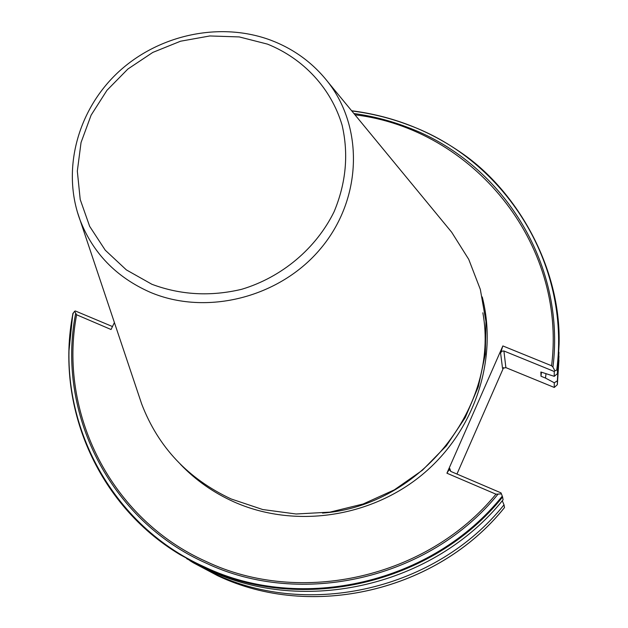 <?xml version="1.0" encoding="UTF-8"?>
<svg xmlns="http://www.w3.org/2000/svg" width="628" height="628" viewBox="0 0 628 628"><rect width="100%" height="100%" fill="white"/><g stroke="black" fill="none" stroke-linecap="round" stroke-linejoin="round"><path stroke-width="0.94" d="M138.458 394.376L141.7 404.04C158.232 447.144 188.062 478.787 231.175 498.977L262.716 509.536L296.039 513.994L329.928 512.142L363.117 504.001L394.345 489.856L422.44 470.215L446.351 445.833L465.199 417.659L478.324 386.746L485.295 354.278L485.946 321.442L480.334 289.43L468.739 259.356L451.681 232.234L445.166 224.329M114.398 322.572L111.046 329.512L76.616 314.777L74.567 311.284L72.879 313.827C55.083 404.825 96.736 504.598 179.796 554.508L204.909 567.845C302.005 614.208 432.951 584.016 502.588 497.015L501.434 493.891L495.955 494.181L446.924 473.206L502.855 345.934L551.588 365.755L552.946 367.09L554.909 370.85L557.452 369.656L557.428 373.629L559.085 344.293L557.452 369.656M72.832 313.592L68.915 351.452C67.157 431.412 108.809 510.847 179.796 554.508L208.261 569.91C304.478 615.856 434.136 585.971 503.099 499.794L502.588 497.015M186.657 558.661L214.344 573.654C308.952 618.839 436.279 589.504 504.009 504.841L502.282 500.783M554.265 382.774L557.374 380.811L557.35 384.689L554.265 387.452L554.265 382.774L545.504 378.072L545.96 374.013M557.374 380.811L558.967 352.269M545.504 378.072L541.006 376.235L541.43 372.239M541.006 376.235L540.865 372.004L554.257 376.329L554.257 371.493L503.923 350.989L505.87 367.623L554.265 387.452M557.428 373.629L554.257 376.329M503.632 367.537L456.941 474.054M504.504 507.55C437.433 591.403 311.362 620.44 217.602 575.672L193.353 562.79L217.602 575.672C311.409 620.456 437.449 591.411 504.504 507.565L504.009 504.841M446.924 473.206L449.789 468.551L449.601 470.097L450.998 471.51L500.987 492.87L501.434 493.891M505.87 367.623L502.526 368.361L500.587 352.92L502.855 345.934M74.567 311.284L75.376 310.993L112.475 326.552M554.909 370.85L554.257 371.493M500.587 352.92L501.953 351.146L503.923 350.989M150.21 292.271C206.431 316.19 279.994 297.562 320.79 248.421C361.861 199.453 364.059 128.332 328.091 82.182C313.05 63.012 293.99 49.031 270.904 40.239C220.302 21.313 158.751 34.493 118.166 72.259C77.621 110.026 61.481 169.631 79.929 219.721C92.811 253.06 116.235 277.246 150.21 292.271M151.929 284.296C180.629 295.019 210.553 296.683 241.709 289.288C281.87 277.238 316.072 248.453 334.088 211.746C346.067 183.015 348.752 154.198 342.134 125.286C331.144 88.289 303.473 58.6 267.457 44.117L239.26 36.926L209.815 35.961L180.534 41.22L152.792 52.422L127.884 69.025L106.996 90.267L91.115 115.152L81.043 142.532L77.323 171.114L80.211 199.516L89.655 226.339L105.276 250.219L126.369 269.899L151.929 284.296M322.517 513.092C421.239 505.807 499.817 405.704 482.861 312.799M180.393 464.257C195.591 480.13 213.418 492.658 233.875 501.851C293.896 528.65 370.112 517.967 422.495 474.462C474.886 430.934 498.247 359.255 482.233 296.942M73.17 312.995C52.948 413.083 106.454 523.328 204.893 567.115C301.935 613.446 432.81 583.177 502.282 496.136M75.588 313.796C56.347 412.196 109.225 520.078 205.835 562.994C300.969 608.312 429.042 579.157 497.823 494.401M76.616 314.777C57.98 412.384 110.622 519.058 206.345 561.573C300.616 606.436 427.417 577.846 495.955 494.181M552.946 367.09C566.032 262.308 500.987 161.412 406.795 127.021C389.698 120.521 372.066 116.023 353.902 113.527M556.777 369.837C570.711 263.077 504.559 160.007 408.624 125.035C390.263 118.064 371.313 113.37 351.782 110.952M551.588 365.755C567.029 242.259 472.217 128.936 354.961 114.806M558.92 360.174L557.35 384.689L558.959 356.084M77.205 211.503L141.7 404.04M449.789 468.551L450.731 471.377M328.091 82.182L451.681 232.234M193.353 562.79L189.868 560.655M351.617 110.748C392.037 115.913 428.908 130.145 462.239 153.46C517.048 191.328 561.189 267.732 559.085 344.293"/></g></svg>
